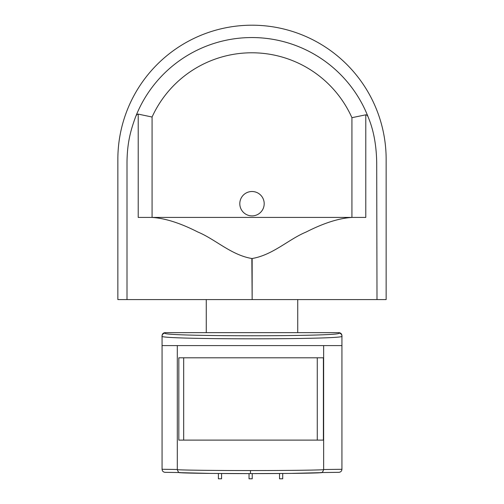 <?xml version="1.0" encoding="UTF-8"?>
<svg xmlns="http://www.w3.org/2000/svg" width="504" height="504" viewBox="0 0 504 504"><rect width="100%" height="100%" fill="white"/><g stroke="black" fill="none" stroke-linecap="round" stroke-linejoin="round"><path stroke-width="0.76" d="M320.582 472.55C324.576 473.067 285.604 473.653 250.475 473.603C215.397 473.653 176.476 473.067 180.363 472.557M177.307 345.599L177.307 469.533C174.031 470.037 214.276 470.604 250.475 470.553C286.675 470.604 326.92 470.037 323.644 469.526L341.939 469.3C341.744 471.139 340.729 472.147 338.89 472.33L321.206 472.544L338.89 472.33M183.683 440.112L183.683 357.796M165.11 333.125C159.774 336.647 344.333 336.641 338.89 333.125L338.89 332.653L165.11 332.653L165.11 333.125A3.049 3.049 0 0 0 162.061 336.174L162.061 469.268L177.307 469.495M178.832 440.112L323.392 440.112L323.392 357.796L178.832 357.796L178.832 440.112M317.268 357.796L317.268 440.112M323.644 345.599L323.644 469.489M162.061 337.869L162.061 345.599L341.939 345.599L341.939 469.268M165.11 472.33L179.745 472.544L165.11 472.33C163.271 472.147 162.257 471.139 162.061 469.3L162.061 469.268M338.89 332.993L338.89 333.125A3.049 3.049 0 0 1 341.939 336.174L341.939 345.599M341.939 336.174C347.527 339.69 156.587 339.696 162.061 336.174M323.644 469.526L323.644 469.539C322.925 471.971 321.873 473.017 320.475 472.67L290.197 473.426L250.475 473.603L250.475 470.553M218.396 473.489L218.396 478.787L221.577 478.787L221.577 473.514M249.039 473.603L249.039 478.794L252.227 478.794L252.227 473.603M279.531 473.514L279.531 478.8L282.712 478.8L282.712 473.489M239.803 203.704A12.197 12.197 0 0 0 252 215.895A12.197 12.197 0 0 0 264.197 203.704A12.197 12.197 0 0 0 252 191.507A12.197 12.197 0 0 0 239.803 203.704M206.268 299.59L206.268 332.653M297.732 299.59L297.732 332.653M135.519 117.073A124.853 124.853 0 0 1 368.481 117.842C367.8 115.851 366.899 114.843 365.784 114.817L365.784 217.419L352.145 217.419C339.098 218.175 323.757 223.045 306.123 232.035C288.534 239.306 272.954 254.98 252.151 258.508L251.849 258.508C231.204 255.062 215.29 239.211 197.801 231.998C180.268 223.052 164.953 218.194 151.855 217.419L138.216 217.419L138.216 114.112C137.107 114.118 136.206 115.107 135.519 117.073C130.089 131.834 127.216 143.961 127.002 162.395L127.002 299.59L117.854 299.59L117.854 159.346A134.146 134.146 0 0 1 252 25.2A134.146 134.146 0 0 1 386.146 159.346L386.146 299.59L252.151 299.59L252.151 258.508M351.924 217.419L351.924 117.684A109.607 109.607 0 0 0 152.076 117.022L138.216 114.112M251.849 258.508L252.151 299.59M251.849 299.59L127.002 299.59M251.849 37.542A124.853 124.853 0 0 1 368.481 117.842C373.628 130.309 376.368 145.165 376.702 162.395L376.998 299.59M352.145 217.419L151.855 217.419M351.924 117.684L365.784 114.817M152.076 117.022L152.076 217.419M250.475 473.603L210.804 473.426L180.501 472.676C179.078 473.023 178.013 471.977 177.307 469.533M338.89 332.653C340.736 332.835 341.756 333.85 341.939 335.702M165.11 332.653C163.264 332.835 162.244 333.85 162.061 335.702"/></g></svg>
